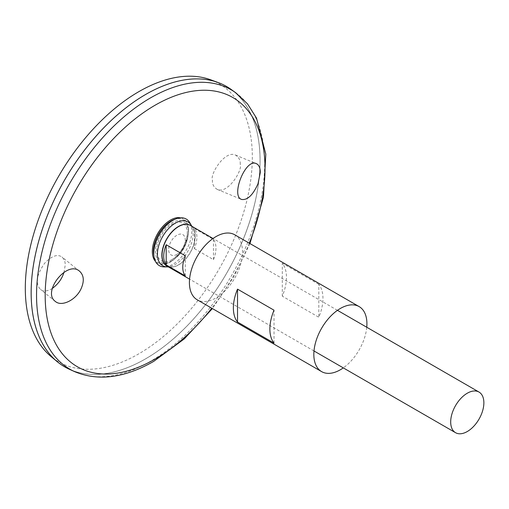<?xml version="1.0" encoding="UTF-8"?>
<svg xmlns="http://www.w3.org/2000/svg" width="509" height="509" viewBox="0 0 509 509"><rect width="100%" height="100%" fill="white"/><g stroke="black" fill="none" stroke-linecap="round" stroke-linejoin="round"><path stroke-width="0.38" stroke-dasharray="2.54 1.91" d="M366.754 327.249A37.539 21.671 -60 0 1 343.295 367.886M234.725 234.77A37.539 21.671 -60 0 1 240.477 264.845A37.539 21.671 -60 0 1 215.956 297.924A37.539 21.671 -60 0 1 197.187 299.782M318.812 284.346L282.31 263.274A37.539 21.671 -60 0 1 282.31 296.174L318.812 317.247A37.539 21.671 120 0 0 318.812 284.346L318.812 317.247M274.02 343.104L274.02 310.204M282.31 296.174L282.31 263.274M231.111 89.419A161.875 93.459 -60 0 1 250.059 220.467A161.875 93.459 -60 0 1 145.619 358.839A161.875 93.459 -60 0 1 69.504 369.324M145.612 94.502A161.849 93.446 -60 0 1 226.53 86.492A161.849 93.446 -60 0 1 251.338 216.185A161.849 93.446 -60 0 1 145.606 358.813A161.849 93.446 -60 0 1 64.694 366.836A161.849 93.446 -60 0 1 64.694 179.944A161.849 93.446 -60 0 1 226.55 86.498A161.849 93.446 -60 0 1 251.357 216.191A161.849 93.446 -60 0 1 145.619 358.82A161.849 93.446 -60 0 1 64.681 366.824A161.849 93.446 -60 0 1 31.157 292.745M226.55 86.473A161.875 93.459 -60 0 1 251.351 216.191A161.875 93.459 -60 0 1 145.606 358.832A161.875 93.459 -60 0 1 64.675 366.849M210.707 79.805A160.526 92.683 -60 0 1 245.72 205.095A160.526 92.683 -60 0 1 138.817 353.812A160.526 92.683 -60 0 1 50.976 356.465M240.203 164.21C240.56 160.399 238.963 157.338 235.425 155.035C224.654 150.015 209.644 174.791 212.45 180.231C212.094 184.042 213.685 187.102 217.228 189.405C228 194.425 243.009 169.643 240.203 164.21M52.344 288.425C47.21 291.441 43.29 291.791 40.586 289.481C38.27 287.057 37.221 284.321 37.437 281.273C36.902 277.074 39.244 271.138 44.474 263.465C51.53 255.944 57.383 253.806 62.034 257.039C64.357 259.469 65.406 262.205 65.19 265.253L64.026 272.245M171.997 259.552A21.626 12.483 -60 0 1 170.852 260.163A21.626 12.483 -60 0 1 170.833 260.169A21.626 12.483 -60 0 1 156.715 250.275A21.626 12.483 -60 0 1 171.609 224.469A21.626 12.483 -60 0 1 187.242 231.754L187.242 231.754A21.626 12.483 -60 0 1 171.997 259.552M176.973 254.347A11.732 6.77 -60 0 1 169.79 244.129A11.732 6.77 -60 0 1 184.156 235.832A11.732 6.77 -60 0 1 176.973 254.347M171.832 260.78A23.242 13.419 -60 0 1 155.423 250.256A23.242 13.419 -60 0 1 173.601 221.911A23.242 13.419 -60 0 1 188.056 235.489A23.242 13.419 -60 0 1 187.624 237.951A23.242 13.419 -60 0 1 176.394 257.395A23.242 13.419 -60 0 1 174.479 259.005A23.242 13.419 -60 0 1 171.832 260.78M174.04 219.57A24.795 14.316 -60 0 1 187.789 237.181A24.795 14.316 -60 0 1 175.815 257.929A24.795 14.316 -60 0 1 170.948 261.537A24.795 14.316 -60 0 1 153.686 254.831M189.87 222.834A26.901 15.531 -60 0 1 172.786 264.311A26.901 15.531 -60 0 1 164.42 266.907M190.945 224.806A25.265 14.589 -60 0 1 191.346 225.468A25.265 14.589 -60 0 1 175.3 264.432A25.265 14.589 -60 0 1 167.442 266.869A25.265 14.589 -60 0 1 166.672 266.85M194.393 248.634L213.468 259.647A23.459 13.546 120 0 0 213.468 239.465L194.393 228.452A23.459 13.546 -60 0 1 194.393 248.634L194.393 228.452M185.27 275.929L185.27 255.747M213.468 259.647L213.468 239.465M249.289 243.181A155.449 89.749 -60 0 1 211.757 308.193M180.65 217.814A25.641 14.799 -60 0 1 187.789 237.162A25.641 14.799 -60 0 1 170.458 261.944A25.641 14.799 -60 0 1 155.468 261.435M235.782 92.784A161.302 93.128 -60 0 1 254.665 223.362A161.302 93.128 -60 0 1 150.6 361.244A161.302 93.128 -60 0 1 74.753 371.691M190.9 225.722A23.503 13.571 -60 0 1 193.032 227.968A23.503 13.571 -60 0 1 178.481 264.826A23.503 13.571 -60 0 1 170.458 267.072A23.503 13.571 -60 0 1 167.442 266.353M191.944 226.32L193.032 227.968L190.366 225.411A23.459 13.546 -60 0 1 193.961 244.205A23.459 13.546 -60 0 1 178.634 264.884A23.459 13.546 -60 0 1 166.901 266.042L170.458 267.072L168.485 266.958M249.944 243.556L233.427 277.367L212.406 308.569M171.851 259.628C175.898 257.261 179.543 253.336 182.788 247.858C186.052 241.826 187.535 236.456 187.242 231.754A29.401 29.401 0 0 1 170.82 260.175L171.851 259.628M188.056 235.489C186.542 245.414 182.018 253.253 174.479 259.005M187.624 237.951L187.789 237.181M176.394 257.395L175.815 257.929M191.346 225.468L191.155 225.124M167.442 266.869L167.054 266.875M337.454 310.331L213.036 238.498M313.996 350.968L189.577 279.136M79.652 271.297L62.034 257.039M55.309 301.398L40.586 289.481M217.228 189.405L241.578 199.433M235.425 155.035L256.339 163.65"/><path stroke-width="0.76" d="M343.295 367.886A37.539 21.671 -60 0 1 340.375 369.757A37.539 21.671 -60 0 1 321.605 371.615A37.539 21.671 -60 0 1 321.605 328.273A37.539 21.671 -60 0 1 359.144 306.603A37.539 21.671 -60 0 1 366.754 327.249M321.605 371.615L197.187 299.782A37.539 21.671 -60 0 1 197.187 256.441A37.539 21.671 -60 0 1 234.725 234.77L359.144 306.603M274.02 343.104L237.525 322.038A37.539 21.671 -60 0 1 237.525 289.137L274.02 310.204A37.539 21.671 120 0 0 274.02 343.104M237.525 322.038L237.525 289.137M258.018 183.717C252.922 195.138 247.438 200.374 241.578 199.433C230.552 196.181 245.516 157.898 256.339 163.65C258.916 164.827 260.239 167.779 260.309 172.487L258.018 183.717M80.95 289.042C84.437 281.324 84.004 275.407 79.652 271.297C67.252 259.73 41.853 292.045 55.309 301.398C61.513 307.042 75.714 300.221 80.95 289.042M235.782 92.784A161.302 93.128 -60 0 0 69.949 182.979A161.302 93.128 -60 0 0 74.753 371.691L69.504 369.324A161.875 93.459 -60 0 1 64.681 179.938A161.875 93.459 -60 0 1 231.111 89.419L235.782 92.784L247.495 103.849L256.491 118.082L265.813 154.138L263.458 197.301L249.944 243.556M31.157 292.745A161.849 93.446 -60 0 1 145.612 94.502M64.675 366.849A161.875 93.459 -60 0 1 57.027 361.511A161.875 93.459 -60 0 1 64.668 179.931A161.875 93.459 -60 0 1 218.1 82.522A161.875 93.459 -60 0 1 226.55 86.473M57.027 361.511L50.976 356.465A160.526 92.683 -60 0 1 58.554 176.4A160.526 92.683 -60 0 1 210.707 79.805L218.1 82.522M64.026 272.245L63.161 274.644C61.118 279.944 57.511 284.544 52.344 288.425M167.054 266.875L164.42 266.907A26.901 15.531 -60 0 1 154.062 257.039L153.686 254.831A24.795 14.316 -60 0 1 174.04 219.57L176.146 218.794A26.901 15.531 -60 0 1 189.87 222.834L191.155 225.124M154.062 257.039A26.901 15.531 -60 0 1 176.146 218.794M168.485 266.958L166.672 266.85A25.265 14.589 -60 0 1 162.664 236.507A25.265 14.589 -60 0 1 190.945 224.806L191.944 226.32M467.281 431.53A23.459 13.546 -60 0 1 455.549 432.695A23.459 13.546 -60 0 1 455.549 405.603A23.459 13.546 -60 0 1 479.007 392.057A23.459 13.546 -60 0 1 482.608 410.858A23.459 13.546 -60 0 1 467.281 431.53M166.188 244.734L185.27 255.747A23.459 13.546 120 0 0 185.27 275.929L166.188 264.915A23.459 13.546 -60 0 1 166.188 244.734L166.188 264.915M211.757 308.193A155.449 89.749 -60 0 1 155.099 359.061A155.449 89.749 -60 0 1 46.968 271.787A155.449 89.749 -60 0 1 193.923 90.984A155.449 89.749 -60 0 1 249.289 243.181M155.468 261.435A25.641 14.799 -60 0 1 157.644 233.606A25.641 14.799 -60 0 1 180.65 217.814M167.442 266.353A23.503 13.571 -60 0 1 166.729 238.855A23.503 13.571 -60 0 1 190.9 225.722M189.577 279.136L166.901 266.042A23.459 13.546 -60 0 1 166.901 238.956A23.459 13.546 -60 0 1 190.366 225.411L213.036 238.498M74.753 371.691C98.32 381.445 124.635 378.009 153.712 361.377L184.283 338.892L212.406 308.569M479.007 392.057L337.454 310.331M455.549 432.695L313.996 350.968"/></g></svg>
